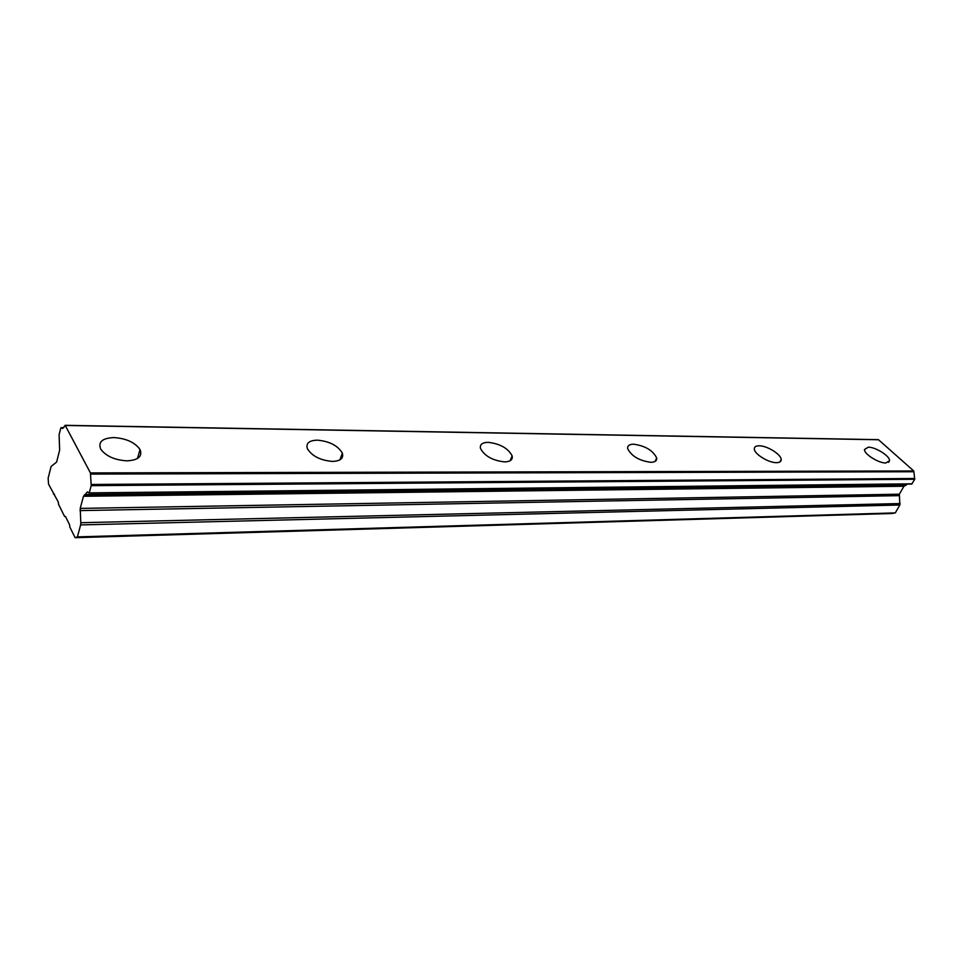 <?xml version="1.0" encoding="UTF-8"?>
<svg xmlns="http://www.w3.org/2000/svg" width="963" height="963" viewBox="0 0 963 963"><rect width="100%" height="100%" fill="white"/><g stroke="black" fill="none" stroke-linecap="round" stroke-linejoin="round"><path stroke-width="1.44" d="M885.864 462.974L889.559 460.687C890.053 456.137 875.572 446.988 868.277 447.193L864.485 449.516C864.004 454.042 878.617 463.263 885.864 462.974M127.008 460.844C138.287 460.182 142.632 456.414 140.032 449.565C135.025 442.438 126.334 438.442 113.935 437.575C102.367 438.105 97.961 441.921 100.682 449.047C105.882 456.161 114.657 460.085 127.008 460.844M332.5 461.421C340.529 461.048 343.803 458.28 342.346 453.116C337.869 445.628 329.551 441.307 317.381 440.163C309.147 440.44 305.801 443.257 307.341 448.626C311.988 456.113 320.378 460.374 332.5 461.421M504.588 461.903C510.354 461.71 512.882 459.7 512.16 455.908C508.151 448.301 500.17 443.774 488.217 442.342C482.282 442.474 479.694 444.509 480.477 448.457C484.63 456.077 492.659 460.555 504.588 461.903M650.783 462.312C655.009 462.204 656.983 460.771 656.694 458.003C653.058 450.503 645.391 445.905 633.702 444.196C629.345 444.256 627.334 445.725 627.659 448.602C631.415 456.101 639.119 460.675 650.783 462.312M776.539 462.661C779.693 462.601 781.246 461.566 781.186 459.544C781.258 454.44 767.017 445.616 759.097 445.797C755.835 445.821 754.246 446.88 754.33 448.975C754.294 454.055 768.679 462.938 776.539 462.661M89.21 492.887L911.744 484.052L914.766 479.261L913.755 470.967L90.426 472.917L65.243 425.453L878.533 439.754L913.755 470.967M912.13 483.811L89.041 492.996L87.428 491.888L84.864 494.813L905.93 485.268L907.194 484.1M63.871 427.62L60.813 427.945L59.092 434.758L59.646 450.13L56.6 462.108L51.111 466.417L48.15 478.154L48.523 484.1L58.274 502L58.574 504.371L64.581 516.469L65.496 516.541L69.505 524.582L69.805 527.002L75.114 537.691L77.401 536.885L80.627 524.907L899.863 504.997L899.358 494.2L903.944 486.243L905.93 485.268M75.114 537.691L892.075 513.484L895.289 512.906L899.863 504.997M62.571 428.487L65.243 425.453M62.439 428.487L61.211 427.656L63.811 427.704M900.14 503.553L80.808 522.704L80.627 524.907M80.808 522.704L80.218 508.404L83.456 496.282L84.864 494.813M89.318 492.623L91.184 485.665L914.766 479.261M914.706 478.503L91.148 484.485L91.184 485.665M91.148 484.485L90.426 472.917M83.456 496.282L903.944 486.243M895.289 512.906L77.401 536.885M53.507 494.151L54.373 494.151M64.581 516.469L65.448 516.445M84.178 495.09L904.955 485.46M90.522 474.085L913.887 471.738M906.195 485.099L85.057 494.549M899.358 494.2L80.218 508.404M80.025 510.595L899.093 495.644M888.596 462.372L889.559 460.687M137.492 458.496L140.032 449.565M339.939 459.845L342.346 453.116M510.113 460.747L512.16 455.908M655.057 461.409L656.694 458.003M779.934 461.939L781.186 459.544M911.744 484.052L89.041 492.996M878.292 439.646L65.075 425.309"/></g></svg>
